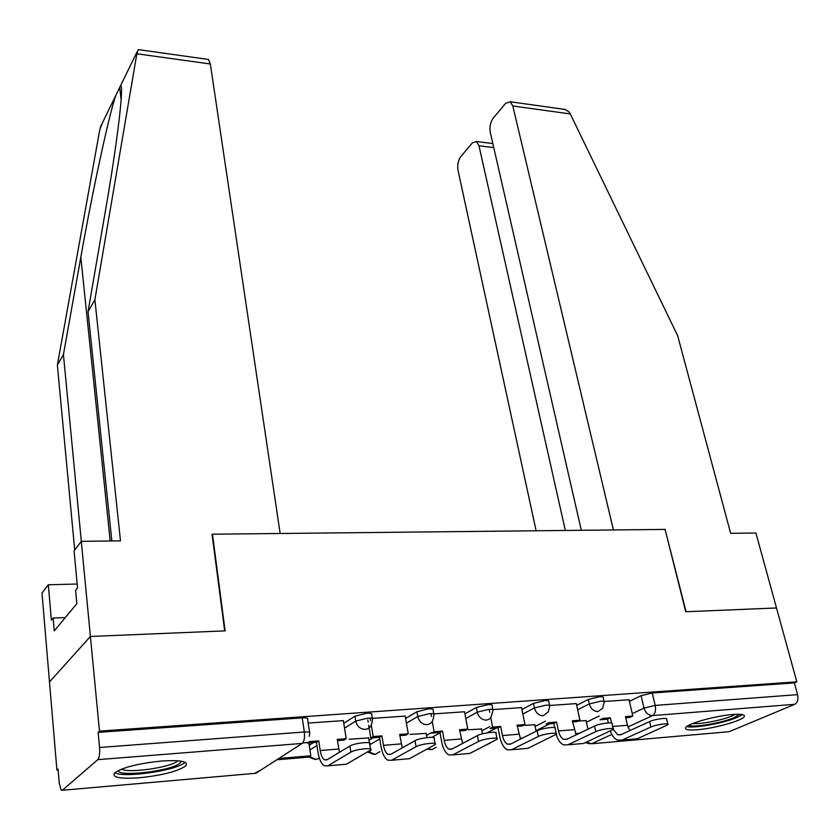 <?xml version="1.0" encoding="UTF-8"?>
<svg xmlns="http://www.w3.org/2000/svg" width="840" height="840" viewBox="0 0 840 840"><rect width="100%" height="100%" fill="white"/><g stroke="black" fill="none" stroke-linecap="round" stroke-linejoin="round"><path stroke-width="1.26" d="M372.351 718.525L371.69 714.546C372.362 713.496 370.703 713.066 366.733 713.275L354.942 716.195L355.73 721.077L367.531 718.169C371.511 717.948 373.159 718.368 372.498 719.408L371.847 723.24C370.955 726.863 368.77 728.91 365.274 729.372C360.276 729.204 357.094 726.432 355.73 721.077L344.536 728.123M433.85 713.99L433.136 710.042C433.724 709.075 432.201 708.687 428.558 708.887L416.903 711.743L417.743 716.52L429.419 713.675C433.062 713.465 434.595 713.843 433.997 714.798L433.115 719.334C432.159 722.495 430.143 724.269 427.067 724.647C422.257 724.479 419.149 721.77 417.743 716.52L406.413 723.198M492.891 709.653L492.114 705.726C492.639 704.844 491.221 704.487 487.882 704.676L476.354 707.48L477.246 712.152L488.796 709.349C492.135 709.159 493.553 709.506 493.028 710.388L490.906 717.538L488.911 719.345L486.35 720.122C481.73 719.943 478.695 717.287 477.246 712.152L465.791 718.515M576.313 703.595L549.591 705.474L548.772 701.589C549.224 700.77 547.922 700.455 544.845 700.623L533.442 703.385L534.387 707.962L545.811 705.212C548.877 705.033 550.19 705.337 549.738 706.146L548.384 711.784L543.28 715.764C538.839 715.596 535.868 712.992 534.387 707.962L522.827 714.053M629.034 699.741L604.128 701.495L603.236 697.61C603.635 696.864 602.417 696.57 599.602 696.738L588.315 699.447L589.302 703.931L600.6 701.222C603.425 701.053 604.643 701.337 604.244 702.082L602.679 708.13L598.006 711.585C593.712 711.407 590.814 708.855 589.302 703.931L577.658 709.779M697.462 729.74C714.325 728.458 742.255 720.699 744.24 716.646C745.248 714.609 741.426 713.895 732.784 714.504C715.848 715.701 687.509 723.618 685.629 727.587C684.569 729.719 688.517 730.433 697.462 729.74M139.64 777.756C162.288 775.32 177.618 771.404 185.619 766.017C188.979 761.523 180.905 759.864 161.396 761.04C138.558 763.424 123.018 767.329 114.786 772.737C111.416 777.431 119.7 779.1 139.64 777.756M111.846 540.96L88.032 311.703L94.889 299.754L120.488 540.855L81.291 541.338L74.078 550.851L77.543 587.895L75.59 590.31L76.839 603.666L54.264 630.893L53.151 618.03L51.377 620.225L48.321 584.766L42 593.093L56.91 770.06L58.128 769.965M81.291 541.338L90.405 636.468L49.487 681.965L90.405 636.468L99.477 731.136L796.814 681.828L776.506 607.971L686.06 611.73L665.112 529.567M207.06 59.262L208.509 59.462L210.336 63.977L280.161 533.495L212.058 534.208L224.69 630.893L90.405 636.468L225.12 630.872L212.489 534.208L665.07 529.399L685.745 611.74L776.506 607.971L755.905 533.001L730.653 533.306L677.649 335.675L570.287 113.946L512.809 105.966L510.258 101.766L505.712 103.267L493.195 118.146C490.371 122.157 489.405 126.924 490.298 132.447L581.301 530.292M56.91 770.06L58.055 769.01L59.241 783.122L61.246 790.23L62.349 790.272L97.808 759.654C99.383 757.649 99.971 753.596 99.572 747.495L304.322 731.986C308.669 731.745 310.464 732.175 309.708 733.278L309.267 736.344M99.477 731.136L98.133 732.365L99.572 747.495M586.436 722.211L599.203 716.005M629.401 701.337L641.088 695.657L643.997 708.078L655.2 705.422L797.58 694.638C798.546 699.374 797.601 702.597 794.755 704.298L729.225 731.682L727.44 731.84M797.58 694.638L794.367 682.899L796.814 681.828M534.765 724.742L524.727 725.308M481.478 728.984L468.52 729.76M521.514 707.595L492.881 709.601M426.153 733.373L410.056 734.391M464.52 711.753L433.839 713.905M368.655 737.95L349.167 739.221M405.174 716.09L372.33 718.389M343.35 720.615L308.185 723.072M309.225 745.279L313.562 742.529M343.781 723.303L354.942 716.195M369.022 740.24L373.128 737.793M405.594 718.473L416.903 711.743M426.52 735.431L431.498 732.638M464.919 713.895L476.354 707.48M481.834 730.832L489.626 726.684M521.913 709.517L533.442 703.385M535.111 726.432L545.486 721.172M576.692 705.337L588.315 699.447M586.1 720.668L578.771 721.025M98.133 732.365L302.232 717.864C306.579 717.644 308.364 718.095 307.619 719.24L309.561 732.344M794.367 682.899L652.26 692.99L641.088 695.657M307.293 742.539L302.736 742.896M613.231 729.466L617.736 734.779L620.812 734.748L649.582 721.571C654.654 719.103 668.65 717.245 666.645 719.303L667.811 724.143M633.57 739.074L637.266 738.759L667.957 724.752C669.963 722.726 655.956 724.595 650.864 727.041L622.03 740.093L617.505 740.135C614.471 738.78 612.077 735.746 610.333 731.021M610.344 717.812L602.889 718.4L600.044 719.775L607.488 719.177L610.344 717.812L611.51 722.999M629.024 699.678L632.803 716.037L625.464 716.615L627.449 725.277L629.716 730.674M576.062 734.622L576.734 734.57M575.537 733.625L579.38 733.31M586.058 720.447L587.969 729.194M625.716 717.738L629.905 717.402L632.803 716.037M608.317 722.883L607.488 719.177M665.385 529.399L613.41 529.946L512.809 105.966M560.742 108.843L565.32 109.484L569.111 112.004L570.287 113.946M493.763 147.599L478.968 145.772L476.448 141.509L472.385 142.863L460.74 156.702C458.105 160.472 457.202 165.028 458.031 170.405L536.13 530.775M478.968 145.772L565.331 530.46M210.336 63.977L136.857 53.781L138.306 49.623L140.343 49.907M88.032 311.703L105.347 211.281C117.579 141.362 124.32 83.002 120.456 85.932L115.752 95.561C109.137 114.408 92.537 190.743 80.829 257.197L63.431 354.554L81.323 541.338M136.857 53.781L94.889 299.754M77.186 584.031L48.321 584.766M102.448 122.819L99.813 129.581L57.362 365.127L63.431 354.554M57.362 365.127L74.708 550.022M65.289 617.6L53.151 618.03M739.547 714.304L734.423 717.538C722.2 723.02 692.066 728.081 689.021 725.162M692.748 723.492C700.025 724.521 722.788 720.101 732.449 715.796L735.368 714.336M686.669 726.569C693.693 728.658 724.532 723.02 737.404 717.297L742.35 714.609M181.388 761.229L179.802 763.371C170.803 771.036 118.492 777.263 118.22 770.574M121.538 769.135C128.405 773.472 169.984 767.561 177.345 761.26L177.912 760.799M114.839 772.695C122.976 778.155 174.867 770.837 184.18 763.014L185.052 762.279M556.584 722.064L548.835 722.673L546.095 724.059L553.823 723.44L556.584 722.064L558.464 730.947C559.493 735.336 561.236 738.15 563.703 739.4L566.675 739.379L594.521 726.065C599.529 723.502 614.271 721.634 612.045 723.828L613.148 728.711M580.104 743.757L583.695 743.442L613.305 729.393C615.531 727.22 600.779 729.12 595.76 731.65L567.84 744.828L563.472 744.849C560.27 743.306 557.855 739.82 556.216 734.401M576.303 703.521L579.925 720.216L572.313 720.815L576.188 734.832M520.128 738.266L522.585 738.056M534.712 724.51L536.109 731.273M572.554 721.959L577.122 721.591L579.925 720.216M554.715 727.661L553.823 723.44M490.791 717.696L492.629 727.115L489.983 728.511L498.036 727.871L500.693 726.474L502.478 735.557C503.454 740.029 505.124 742.907 507.497 744.198L510.353 744.188L537.169 730.737C542.105 728.081 557.666 726.191 555.198 728.543L556.238 733.477M524.506 748.619L527.961 748.314L556.395 734.223C558.873 731.913 543.291 733.824 538.346 736.449L511.466 749.763L507.255 749.763C503.727 747.852 501.249 743.568 499.81 736.932L498.036 727.871M492.629 727.115L500.693 726.474M489.258 709.874L489.752 712.362M521.504 707.522L524.969 724.563L517.041 725.183L520.527 739.095M462.462 743.096L463.418 743.012M481.435 728.731L482.412 733.845M517.272 726.348L522.26 725.949L524.969 724.563M432.254 721.403L434.112 731.735L431.592 733.152L439.971 732.49L442.512 731.073L444.203 740.345C445.116 744.923 446.712 747.873 448.98 749.196L451.71 749.207L477.393 735.62C482.213 732.858 498.697 730.957 495.957 733.457L496.923 738.433M466.631 753.679L469.938 753.396L497.091 739.263C499.842 736.796 483.336 738.727 478.506 741.457L452.76 754.898L448.739 754.876C445.368 752.903 443.006 748.524 441.651 741.731L439.971 732.49M434.112 731.735L442.512 731.073M430.941 714.115L431.372 716.468M464.499 711.669L467.786 729.078L459.532 729.729L462.609 743.442M426.111 733.121L426.899 737.583M459.753 730.916L465.192 730.485L467.786 729.078M371.269 725.057L373.17 736.554L370.766 737.982L379.502 737.289L381.917 735.861L383.492 745.343C384.353 750.015 385.865 753.039 388.006 754.404L390.6 754.436L415.023 740.702C419.706 737.835 437.199 735.924 434.165 738.591L435.068 743.621M406.34 758.961L409.49 758.688L435.225 744.534C438.281 741.899 420.756 743.841 416.062 746.676L391.577 760.252L387.765 760.2C384.573 758.163 382.337 753.679 381.066 746.739L379.502 737.289M373.17 736.554L381.917 735.861M370.209 718.547L370.556 720.71M405.163 715.995L408.251 733.782L399.651 734.465L402.308 747.852M367.091 752.199L368.487 752.083L370.745 750.771L369.348 750.887M368.603 737.678L369.464 742.928M370.629 750.057L370.745 750.771M399.861 735.672L405.772 735.2L408.251 733.782M370.766 737.982L368.676 725.193M368.183 722.179L367.815 719.922M318.748 740.849L309.624 741.573L307.367 743.022L316.47 742.298L318.748 740.849L320.208 750.54C321.006 755.328 322.413 758.425 324.429 759.832L326.865 759.885L349.892 746.014C354.396 743.033 373.023 741.122 369.653 743.957L370.482 749.028M343.487 764.463L346.458 764.2L370.65 750.036C374.031 747.232 355.383 749.186 350.858 752.125L327.768 765.839L324.177 765.755C321.185 763.654 319.095 759.056 317.919 751.957L316.47 742.298M343.34 720.51L346.206 738.686L337.239 739.389L339.455 752.294M276.791 759.791L308.658 757.113L310.79 755.79L278.849 758.457M308.879 742.896L310.79 755.79M337.439 740.628L343.865 740.124L346.206 738.686M62.349 790.272L255.896 773.262L302.159 743.421L97.808 759.654M632.247 713.633L643.997 708.078C645.55 712.919 648.396 715.428 652.533 715.596L627.921 726.968M611.835 734.401L591.559 743.778L729.225 731.682M794.755 704.298L652.533 715.596C655.19 713.822 656.082 710.43 655.2 705.422L652.26 692.99M309.918 749.921L316.953 745.49M369.789 744.765L379.764 738.885M431.949 737.3L440.034 732.816M487.127 732.848L496.325 728.007M535.994 730.716L549.822 723.765M486.381 744.944L490.382 742.949M427.875 748.671L431.886 749.585L436.149 747.275M368.876 751.852L375.123 754.404L379.869 751.695M309.467 756.609L316.123 759.423L319.399 758.268M302.232 717.864L304.322 731.986C304.92 737.688 304.206 741.5 302.159 743.421M261.702 769.524L254.657 773.377M591.559 743.778L586.677 742.046M650.864 727.041L649.582 721.571M627.449 725.277L612.654 726.495M637.266 738.759L622.03 740.093M137.141 51.755L120.456 85.932M115.752 95.561L100.286 127.249M110.187 540.981L80.829 257.197M595.76 731.65L594.521 726.065M574.214 729.655L558.464 730.947M583.695 743.442L567.84 744.828M538.346 736.449L537.169 730.737M518.857 734.202L502.478 735.557M527.961 748.314L511.466 749.763M478.506 741.457L477.393 735.62M461.255 738.948L444.203 740.345M469.938 753.396L452.76 754.898M416.062 746.676L415.023 740.702M401.268 743.873L383.492 745.343M409.49 758.688L391.577 760.252M350.858 752.125L349.892 746.014M338.741 749.018L320.208 750.54M346.458 764.2L327.768 765.839M427.171 749.06L430.763 749.574M367.846 752.136L373.937 754.404M308.731 757.061L314.864 759.423M585.585 742.56L589.617 743.831M621.432 734.465L617.736 734.779M476.448 141.509L492.839 143.556M565.32 109.484L510.258 101.766M121.139 99.677L119.627 87.055M208.509 59.462L138.306 49.623M567.273 739.095L563.703 739.4M510.93 743.904L507.497 744.198M452.256 748.913L448.98 749.196M391.125 754.142L388.006 754.404M327.358 759.581L324.429 759.832"/></g></svg>
